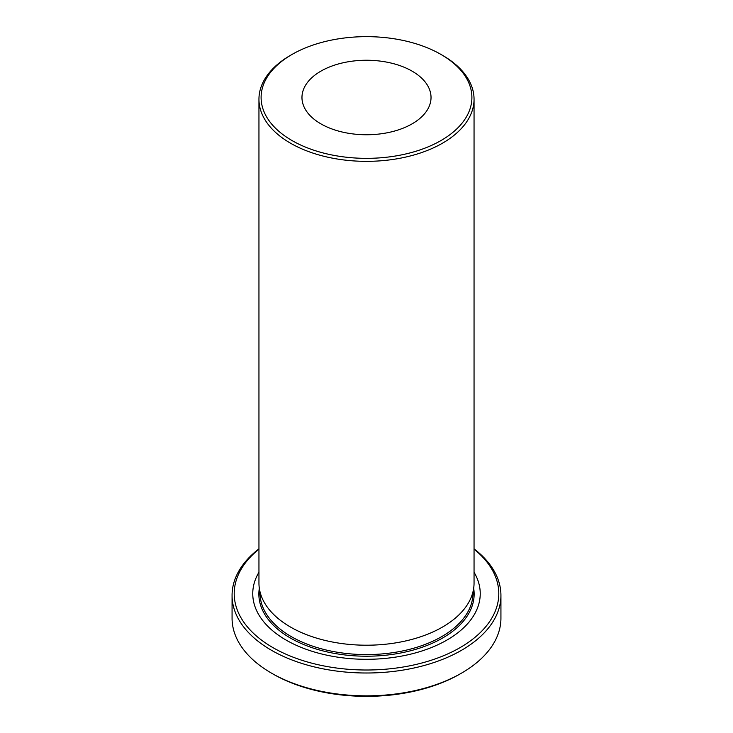 <?xml version="1.0" encoding="UTF-8"?>
<svg xmlns="http://www.w3.org/2000/svg" width="733" height="733" viewBox="0 0 733 733"><rect width="100%" height="100%" fill="white"/><g stroke="black" fill="none" stroke-linecap="round" stroke-linejoin="round"><path stroke-width="1.1" d="M258.951 549.164A132.279 76.369 0 0 0 280.931 651.875A132.279 76.369 0 0 0 460.04 647.642A132.279 76.369 0 0 0 474.049 549.164M474.049 548.825A134.432 77.616 180 0 1 500.932 595.388A134.432 77.616 180 0 1 461.561 650.272A134.432 77.616 180 0 1 315.053 667.094A134.432 77.616 180 0 1 232.068 595.388A134.432 77.616 180 0 1 258.951 548.825M232.068 595.388L232.068 618.221A134.432 77.616 0 0 0 271.439 673.105L272.96 673.984A132.279 76.369 180 0 0 460.04 673.984L461.561 673.105A134.432 77.616 0 0 0 500.932 618.221L500.932 595.388M290.451 55.351L291.972 54.471A105.396 60.848 0 0 0 291.972 140.525A105.396 60.848 0 0 0 441.028 140.525A105.396 60.848 0 0 0 441.028 54.471A105.396 60.848 0 0 0 291.972 54.471L290.451 55.351A107.549 62.094 180 0 0 258.951 99.257L258.951 583.12A107.549 62.094 180 0 0 259.161 586.959A107.549 62.094 180 0 0 328.439 641.192A107.549 62.094 180 0 0 442.549 627.027A107.549 62.094 180 0 0 473.839 586.959A107.549 62.094 180 0 0 474.049 583.12L474.049 99.257A107.549 62.094 180 0 1 442.549 143.164A107.549 62.094 180 0 1 325.342 156.624A107.549 62.094 180 0 1 258.951 99.257M441.028 54.471L442.549 55.351A107.549 62.094 180 0 1 474.049 99.257M412.129 123.84A64.531 37.255 180 0 1 341.807 131.922A64.531 37.255 180 0 1 301.969 97.498A64.531 37.255 180 0 1 320.871 71.156A64.531 37.255 180 0 1 391.193 63.084A64.531 37.255 180 0 1 431.031 97.498A64.531 37.255 180 0 1 412.129 123.84M474.049 572.262A113.743 65.668 180 0 1 446.928 640.065A113.743 65.668 180 0 1 306.229 649.328A113.743 65.668 180 0 1 258.951 572.262M271.439 673.105A134.432 77.616 0 0 0 461.561 673.105L460.04 673.984M473.692 588.379A107.641 62.149 180 0 1 442.613 638.012A107.641 62.149 180 0 1 320.797 650.336A107.641 62.149 180 0 1 259.308 588.379M473.839 586.959L472.767 596.919A106.477 61.471 180 0 1 441.788 636.583A106.477 61.471 180 0 1 328.815 650.611A106.477 61.471 180 0 1 260.233 596.919L259.161 586.959"/></g></svg>
